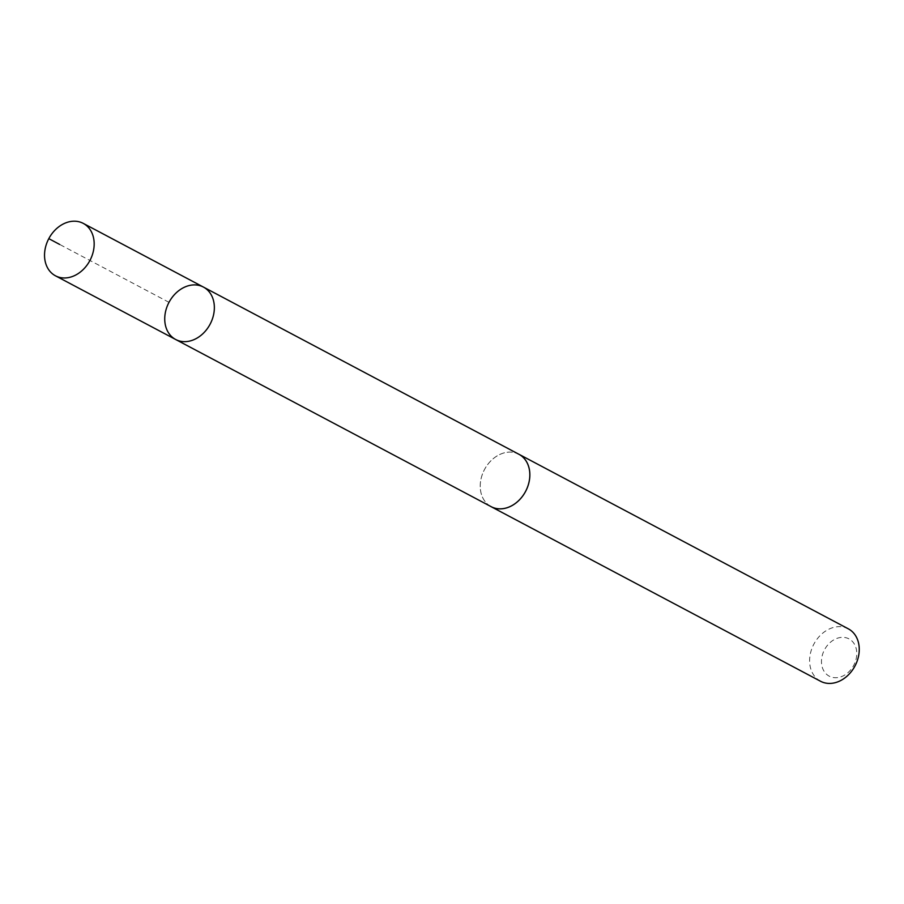 <?xml version="1.0" encoding="UTF-8"?>
<svg xmlns="http://www.w3.org/2000/svg" width="904" height="904" viewBox="0 0 904 904"><rect width="100%" height="100%" fill="white"/><g stroke="black" fill="none" stroke-linecap="round" stroke-linejoin="round"><path stroke-width="0.68" stroke-dasharray="4.52 3.39" d="M203.434 287.077A29.662 23.278 -62.1 0 0 168.98 302.377A29.662 23.278 -62.1 0 0 175.658 339.486M491.154 506.669A29.64 23.267 117.9 0 1 480.905 479.549A29.64 23.267 117.9 0 1 501.856 453.627A29.64 23.267 117.9 0 1 518.919 454.283M490.375 506.251A29.662 23.278 117.9 0 1 480.996 479.007A29.662 23.278 117.9 0 1 501.844 453.605A29.662 23.278 117.9 0 1 518.139 453.876M820.538 681.254A29.662 23.278 117.9 0 1 810.278 654.112A29.662 23.278 117.9 0 1 831.239 628.178A29.662 23.278 117.9 0 1 848.325 628.834M836.855 638.416A21.097 16.554 117.9 0 1 855.421 661.434A21.097 16.554 117.9 0 1 825.092 672.723A21.097 16.554 117.9 0 1 836.855 638.416M169.003 302.332L59.596 244.408"/><path stroke-width="1.36" d="M203.434 287.077L518.919 454.283A29.64 23.267 117.9 0 1 529.168 481.403A29.64 23.267 117.9 0 1 508.229 507.325A29.64 23.267 117.9 0 1 491.154 506.669L175.658 339.486A29.662 23.278 -62.1 0 0 192.733 340.141A29.662 23.278 -62.1 0 0 213.694 314.208A29.662 23.278 -62.1 0 0 203.434 287.077A29.662 23.278 -62.1 0 0 168.98 302.377A29.662 23.278 -62.1 0 0 175.658 339.486A29.662 23.278 -62.1 0 0 192.733 340.141A29.662 23.278 -62.1 0 0 213.694 314.208A29.662 23.278 -62.1 0 0 203.434 287.077L83.247 223.378A29.662 23.278 117.9 0 1 93.507 250.51A29.662 23.278 117.9 0 1 72.546 276.454A29.662 23.278 117.9 0 1 55.46 275.799A29.662 23.278 117.9 0 1 45.2 248.656A29.662 23.278 117.9 0 1 66.161 222.712A29.662 23.278 117.9 0 1 83.247 223.378M518.139 453.876A29.662 23.278 117.9 0 1 518.93 454.271A29.662 23.278 117.9 0 1 525.608 491.38A29.662 23.278 117.9 0 1 491.143 506.692A29.662 23.278 117.9 0 1 490.375 506.251M518.93 454.271L848.325 628.834A29.662 23.278 117.9 0 1 855.003 665.943A29.662 23.278 117.9 0 1 820.538 681.254L491.143 506.692M48.805 238.633L59.596 244.408M175.658 339.486L55.46 275.799"/></g></svg>
